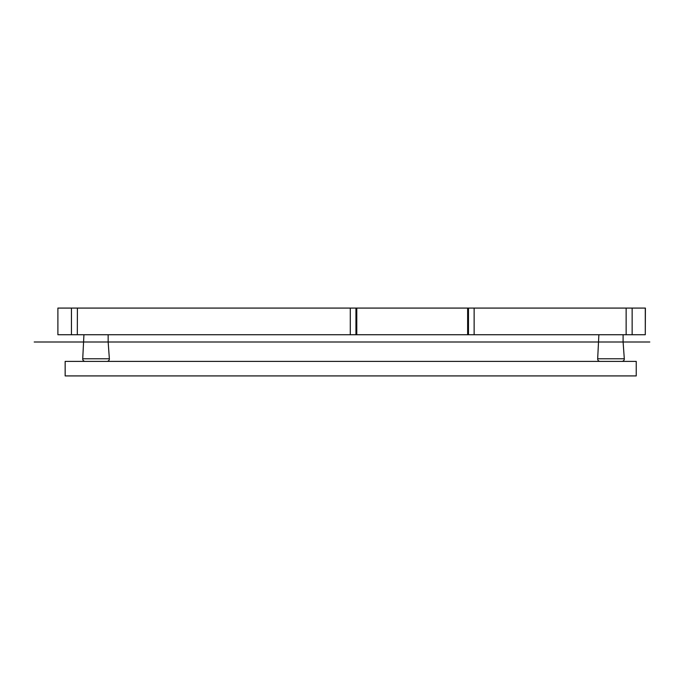 <?xml version="1.0" encoding="UTF-8"?>
<svg xmlns="http://www.w3.org/2000/svg" width="684" height="684" viewBox="0 0 684 684"><rect width="100%" height="100%" fill="white"/><g stroke="black" fill="none" stroke-linecap="round" stroke-linejoin="round"><path stroke-width="1.03" d="M467.642 308.082L474.132 308.082L474.132 334.733L356.783 334.733L356.783 308.082L467.642 308.082L467.642 334.733M356.783 334.733L355.954 334.733L355.954 308.082L356.783 308.082M355.954 308.082L57.892 308.082L57.892 334.733L71.452 334.733L71.452 308.082M645.286 308.082L645.286 334.733L645.405 308.082L474.132 308.082M645.286 334.733L474.132 334.733M355.954 334.733L71.452 334.733M83.935 334.733L82.73 358.784A2.42 2.42 0 0 0 85.149 361.383L106.943 361.383A2.42 2.42 0 0 0 109.363 358.784L82.73 358.784M108.157 334.733L108.157 342L34.2 342L649.8 342L623.098 342L624.304 358.784L597.671 358.784A2.42 2.42 0 0 0 600.09 361.383L621.893 361.383A2.42 2.42 0 0 0 624.304 358.784M623.098 334.733L623.098 342L108.157 342L109.363 358.784M598.876 334.733L597.671 358.784M77.395 308.082L77.318 334.733M636.24 361.383L65.16 361.383L65.16 375.918L636.24 375.918L636.24 361.383M468.48 334.733L468.48 308.082M350.293 308.082L350.293 334.733M626.142 308.082L626.142 334.733M632.144 308.082L632.144 334.733"/></g></svg>
